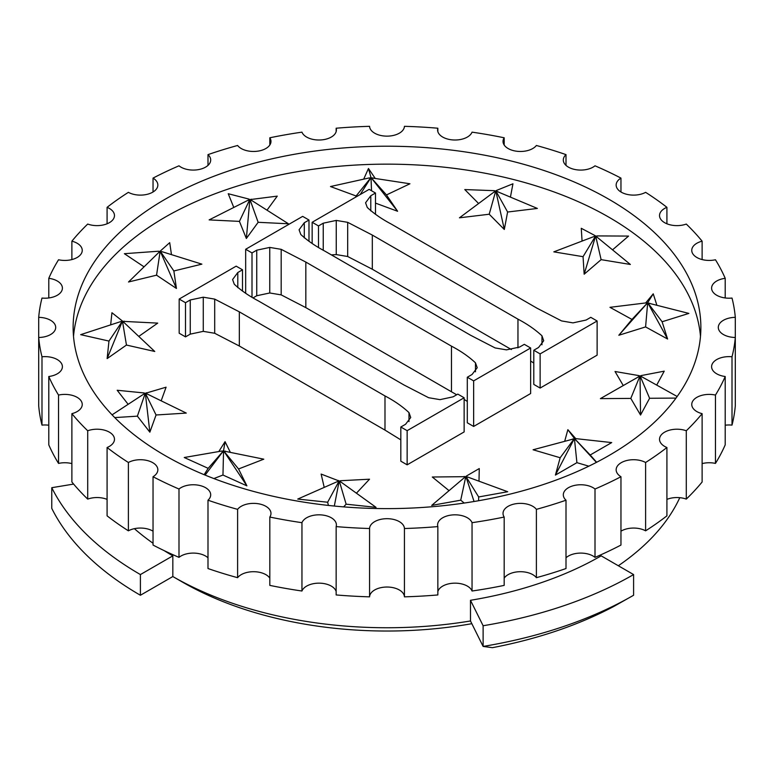 <?xml version="1.0" encoding="UTF-8"?>
<svg xmlns="http://www.w3.org/2000/svg" width="774" height="774" viewBox="0 0 774 774"><rect width="100%" height="100%" fill="white"/><g stroke="black" fill="none" stroke-linecap="round" stroke-linejoin="round"><path stroke-width="1.16" d="M471.83 623.689A289.147 166.942 180 0 1 182.538 582.135L172.834 576.533A302.876 174.866 0 0 0 470.486 620.971L470.486 600.295A302.876 174.866 0 0 0 601.166 555.848L633.596 574.569L633.596 595.254A348.735 201.337 0 0 1 483.121 646.425L470.486 620.971M666.917 447.507A348.735 201.337 0 0 1 645.613 462.494L645.613 530.829A348.735 201.337 0 0 0 666.917 515.842L666.917 447.507A17.434 10.072 0 0 1 664.634 446.395A17.434 10.072 0 0 1 659.525 439.274A17.434 10.072 0 0 1 668.552 430.46A17.434 10.072 0 0 1 686.286 430.77A348.735 201.337 0 0 0 702.115 413.664L702.115 482.009A348.735 201.337 0 0 1 686.286 499.104A17.434 10.072 0 0 0 666.917 499.385M715.457 395.069L715.457 463.413A348.735 201.337 0 0 0 725.209 444.857L725.209 376.512A348.735 201.337 0 0 1 715.457 395.069A17.434 10.072 0 0 0 691.753 404.463A17.434 10.072 0 0 0 696.861 411.584A17.434 10.072 0 0 0 702.115 413.664M732.011 356.775L732.011 425.11A348.735 201.337 0 0 0 735.3 405.818L735.3 337.483A348.735 201.337 0 0 1 732.011 356.775A17.434 10.072 0 0 0 711.596 366.692A17.434 10.072 0 0 0 716.705 373.813A17.434 10.072 0 0 0 725.209 376.512M735.3 317.35A17.434 10.072 0 0 0 718.301 327.412A17.434 10.072 0 0 0 723.409 334.532A17.434 10.072 0 0 0 735.3 337.483L735.3 317.35A348.735 201.337 0 0 0 732.011 298.058A17.434 10.072 0 0 1 716.705 295.252A17.434 10.072 0 0 1 711.596 288.141A17.434 10.072 0 0 1 725.209 278.311A348.735 201.337 0 0 0 715.457 259.764A17.434 10.072 0 0 1 696.861 257.481A17.434 10.072 0 0 1 691.753 250.37A17.434 10.072 0 0 1 702.115 241.169A348.735 201.337 0 0 0 686.286 224.063A17.434 10.072 0 0 1 664.634 222.68A17.434 10.072 0 0 1 659.525 215.559A17.434 10.072 0 0 1 666.917 207.326A348.735 201.337 0 0 0 645.613 192.339A17.434 10.072 0 0 1 621.261 192.165A17.434 10.072 0 0 1 616.152 185.044A17.434 10.072 0 0 1 620.961 178.107A348.735 201.337 0 0 0 595.003 165.81A17.434 10.072 0 0 1 568.416 167.126A17.434 10.072 0 0 1 563.308 160.005A17.434 10.072 0 0 1 566.007 154.626A348.735 201.337 0 0 0 536.392 145.483A17.434 10.072 0 0 1 508.121 148.521A17.434 10.072 0 0 1 503.023 141.4A17.434 10.072 0 0 1 504.184 137.782A348.735 201.337 0 0 0 472.043 132.151A17.434 10.072 0 0 1 459.891 139.61A17.434 10.072 0 0 1 442.709 137.066A17.434 10.072 0 0 1 437.6 129.945A17.434 10.072 0 0 1 437.852 128.223A348.735 201.337 0 0 0 404.434 126.326A17.434 10.072 0 0 1 393.473 135.421A17.434 10.072 0 0 1 374.674 133.196A17.434 10.072 0 0 1 369.566 126.326A348.735 201.337 0 0 0 336.148 128.223L336.148 131.657M269.816 145.019L269.816 137.782A348.735 201.337 0 0 1 301.957 132.151A17.434 10.072 0 0 0 306.639 137.066A17.434 10.072 0 0 0 325.641 139.243A17.434 10.072 0 0 0 336.4 129.945A17.434 10.072 0 0 0 336.148 128.223M207.993 165.384L207.993 154.626A348.735 201.337 0 0 1 237.608 145.483A17.434 10.072 0 0 0 241.217 148.521A17.434 10.072 0 0 0 260.219 150.698A17.434 10.072 0 0 0 270.977 141.4A17.434 10.072 0 0 0 269.816 137.782M153.039 191.981L153.039 178.107A348.735 201.337 0 0 1 178.997 165.81A17.434 10.072 0 0 0 180.923 167.126A17.434 10.072 0 0 0 199.924 169.312A17.434 10.072 0 0 0 210.692 160.005A17.434 10.072 0 0 0 207.993 154.626M608.935 199.286A313.867 181.203 0 0 0 266.895 160.005A313.867 181.203 0 0 0 73.133 327.412A313.867 181.203 0 0 0 165.065 455.547A313.867 181.203 0 0 0 507.105 494.828A313.867 181.203 0 0 0 700.867 327.412A313.867 181.203 0 0 0 608.935 199.286M700.48 336.38A313.867 181.203 0 0 0 608.935 217.223A313.867 181.203 0 0 0 274.102 176.278A313.867 181.203 0 0 0 73.52 336.38M164.136 550.614A302.876 174.866 0 0 0 172.834 555.848L172.834 576.533L140.607 595.138M618.329 565.755A302.876 174.866 0 0 0 679.775 497.682M400.816 439.864L384.988 430.102L239.33 346.017L214.698 333.275L203.272 331.359L190.259 334.136L185.508 336.874L179.171 333.217L179.171 299.054L185.508 302.711L185.508 336.874M400.816 427.016L407.143 430.673L464.139 397.768L464.139 431.931L407.143 464.835L400.816 461.178L400.816 427.016L405.566 424.268L410.723 417.515L408.982 412.59L408.982 421.578M456.66 394.769L305.827 307.626L281.185 294.884L269.758 292.978L256.745 295.745L253.146 297.826M475.468 362.812C468.86 356.64 460.859 351.086 451.474 346.162L305.827 262.067L281.185 249.334L269.758 247.419L256.745 250.186L252.005 252.924L245.668 249.276L302.663 216.372L308.99 220.029L304.288 222.738L299.083 229.781L300.776 234.474C307.442 240.627 315.463 246.161 324.828 251.105L470.476 335.19L495.108 347.932L506.486 349.867L519.596 347.042L524.298 344.333L530.635 347.99L530.635 393.54L473.64 426.445L467.303 422.798L467.303 377.238L472.053 374.49L477.219 367.737L475.468 362.812L475.468 371.801M467.303 401.474L464.139 399.394M533.799 350.235L540.126 353.892L597.122 320.987L597.122 355.16L540.126 388.064L533.799 384.407L533.799 350.235L538.549 347.497L543.706 340.734L541.964 335.81L541.964 344.798M533.799 363.083L530.635 361.003M511.391 349.538L372.313 269.236L347.681 256.504L336.255 254.588L331.398 254.898M572.412 439.022L573.718 439.409L573.495 440.251L574.531 439.642L575.846 440.029L575.179 439.274L576.214 438.674L574.763 438.81L574.095 438.045L573.863 438.887L533.083 449.771L560.173 457.744L555.413 475.081L576.911 462.668L588.85 466.18M575.827 438.713L567.864 429.686L564.73 441.122M596.628 462.281L590.194 454.996L611.702 442.583L576.214 438.674M638.115 376.899L639.595 376.89L640.059 377.693L640.504 376.89L641.975 376.88L640.775 376.387L641.211 375.574L640.03 376.077L638.831 375.593L639.295 376.396L600.401 398.62L630.8 398.407L640.543 415.038L649.589 398.281L676.002 398.088M638.831 375.593L615.03 371.501L623.225 385.481M656.71 385.084L664.227 371.162L641.211 375.574M645.874 302.915L609.96 307.326L631.971 319.43L618.832 335.258L645.584 326.918L667.594 339.022L662.109 321.761L688.86 313.412L648.235 303.098L647.964 302.257L647.325 303.031L645.874 302.915L646.938 303.505L646.3 304.269L647.596 303.863L648.66 304.453L648.399 303.611L649.696 303.214M656.816 305.062L653.246 293.82L645.671 302.944M593.61 236.68L553.816 251.86L583.054 256.678L584.157 274.219L601.117 259.648L630.355 264.466L596.406 236.621L597.228 235.915L595.845 236.205L594.935 235.538L594.993 236.38L593.61 236.68L595.022 236.912L595.08 237.763L595.903 237.057L597.315 237.289M594.935 235.538L581.264 228.291L582.067 241.082M612.563 249.828L628.575 236.08L597.228 235.915M494.015 192.049L459.446 217.813L489.216 214.234L504.309 229.472L507.609 212.018L537.379 208.438L496.444 191.246L496.608 190.394L495.621 191.023L494.276 190.675L495.002 191.42L494.015 192.049L495.457 191.875L496.192 192.61L496.347 191.768L497.788 191.594M494.276 190.675L464.787 189.572L478.613 203.523M510.453 196.983L512.949 183.786L496.608 190.394M375.487 203.117L397.594 211.263L386.468 194.932L409.939 183.777L371.414 177.885L370.872 177.091L370.504 177.923L369.034 177.972L370.282 178.426L369.904 179.249L371.046 178.707L372.284 179.171L371.743 178.378L372.884 177.836M369.034 177.972L330.488 186.544L356.117 195.986L355.576 197.206M375.071 178.184L368.472 168.5L363.683 179.162M267.001 210.18L277.256 196.122L249.954 199.605L248.841 199.053L249.17 199.876L247.912 200.321L249.383 200.389L249.712 201.221L250.283 200.437L251.753 200.505L250.641 199.953L251.211 199.17M247.912 200.321L209.135 219.903L239.427 221.383L246.355 238.479L258.158 222.302L288.45 223.783L251.753 200.505M248.841 199.053L228.233 193.723L233.787 207.451M171.47 254.636L169.709 242.659L159.879 251.424L158.447 251.231L159.415 251.879L158.651 252.605L160.005 252.276L160.973 252.924L160.847 252.072L162.201 251.743L160.769 251.55L160.644 250.699M158.651 252.605L128.523 281.988L156.551 275.176L176.433 288.46L173.86 270.968L201.879 264.147L162.201 251.743M158.447 251.231L124.372 253.688L144.061 266.837M138.769 336.409L157.722 323.116L122.727 321.345L121.934 320.63L121.847 321.481L120.425 321.694L121.789 322.003L121.702 322.855L122.64 322.197L124.004 322.506L123.221 321.791L124.15 321.133M120.425 321.694L80.67 334.658L108.97 341.073L107.131 358.604L126.452 345.049L154.752 351.473L124.004 322.506M121.934 320.63L111.94 312.725L110.663 324.877M161.166 400.816L166.091 387.184L145.231 393.356L143.945 392.94L144.554 393.714L143.461 394.285L144.922 394.189L145.531 394.972L145.831 394.13L147.292 394.043L146.015 393.618L146.315 392.786M114.755 417.592L137.375 416.16L149.856 432.173L156.058 414.99L186.282 413.084L147.292 394.043M143.945 392.94L117.184 390.26L128.145 404.318M230.236 452.132L225.06 441.664L218.8 451.542M213.866 478.564L222.97 475.033L246.896 485.859L238.556 468.976L263.789 459.176L224.025 451.107L223.618 450.284L223.115 451.087L221.645 451.058L222.806 451.581L222.293 452.374L223.522 451.9L224.673 452.432L224.276 451.61L225.495 451.136M221.645 451.058L184.241 457.511L208.177 468.338L204.152 474.694M338.344 480.461L338.548 481.302L337.212 481.67L338.664 481.825L338.857 482.666L339.563 481.921L341.005 482.076L339.989 481.457L340.695 480.712L339.36 481.08L321.133 474.075L324.219 487.397M356.427 493.193L369.527 479.203L340.695 480.712M343.608 506.883L346.133 504.184L376.038 507.347L341.005 482.076M337.212 481.67L297.748 499.066L327.654 502.229L328.399 505.432M464.226 476.397L465.077 477.084L464.197 477.771L465.6 477.519L466.451 478.206L466.47 477.364L467.873 477.103L466.48 476.832L466.499 475.981L465.619 476.668L432.298 477.007L449.046 490.658M479 481.196L479.261 468.56L466.499 475.981M478.584 500.739L478.671 496.956L507.696 491.732L467.873 477.103M464.197 477.771L431.699 505.403L460.724 500.188L464.245 503.052M541.964 335.81C535.347 329.637 527.355 324.083 517.961 319.159L372.313 235.073L347.681 222.332L336.255 220.416L323.242 223.193L323.242 250.166M323.242 223.193L318.491 225.931L318.491 247.361M336.255 220.416L336.255 254.588M347.681 222.332L347.681 256.504M540.126 353.892L540.126 388.064M597.122 320.987L590.794 317.33L586.092 320.049L572.983 322.874L561.605 320.929L536.962 308.187L391.315 224.102C381.95 219.168 373.939 213.624 367.273 207.48L365.58 202.778L370.785 195.735L370.785 210.905M370.785 195.735L375.487 193.026L375.487 214.35M375.487 193.026L369.15 189.369L312.154 222.273L312.154 243.423M312.154 222.273L318.491 225.931M408.982 412.59C402.364 406.418 394.372 400.864 384.988 395.94L239.33 311.845L214.698 299.112L203.272 297.197L190.259 299.964L190.259 334.136M190.259 299.964L185.508 302.711M203.272 297.197L203.272 331.359M214.698 299.112L214.698 333.275M407.143 430.673L407.143 464.835M464.139 397.768L457.811 394.111L453.109 396.82L440 399.645L428.622 397.71L403.98 384.968L258.332 300.883C248.967 295.949 240.956 290.405 234.29 284.252L232.597 279.559L237.802 272.516L237.802 287.686M237.802 272.516L242.504 269.807L242.504 291.121M242.504 269.807L236.167 266.15L179.171 299.054M686.286 430.77L686.286 499.104M725.209 278.311L725.209 297.961M702.115 241.169L702.115 259.571M666.917 207.326L666.917 223.783M620.961 178.107L620.961 191.981M566.007 154.626L566.007 165.384M504.184 137.782L504.184 145.019M437.852 128.223L437.852 131.657M153.039 178.107A17.434 10.072 0 0 1 157.848 185.044A17.434 10.072 0 0 1 147.283 194.303A17.434 10.072 0 0 1 128.387 192.339A348.735 201.337 0 0 0 107.083 207.326L107.083 223.783M107.083 207.326A17.434 10.072 0 0 1 114.475 215.559A17.434 10.072 0 0 1 105.448 224.373A17.434 10.072 0 0 1 87.714 224.063A348.735 201.337 0 0 0 71.885 241.169L71.885 259.571M71.885 241.169A17.434 10.072 0 0 1 82.247 250.37A17.434 10.072 0 0 1 58.543 259.764A348.735 201.337 0 0 0 48.791 278.311L48.791 297.961M48.791 278.311A17.434 10.072 0 0 1 62.404 288.141A17.434 10.072 0 0 1 41.989 298.058A348.735 201.337 0 0 0 38.7 317.35L38.7 337.483A348.735 201.337 0 0 0 41.989 356.775L41.989 425.11A348.735 201.337 0 0 1 38.7 405.818L38.7 337.483A17.434 10.072 0 0 0 55.699 327.412A17.434 10.072 0 0 0 38.7 317.35M48.791 376.512A348.735 201.337 0 0 0 58.543 395.069L58.543 463.413A348.735 201.337 0 0 1 48.791 444.857L48.791 376.512A17.434 10.072 0 0 0 62.404 366.692A17.434 10.072 0 0 0 41.989 356.775M71.885 413.664A348.735 201.337 0 0 0 87.714 430.77L87.714 499.104A348.735 201.337 0 0 1 71.885 482.009L71.885 413.664A17.434 10.072 0 0 0 82.247 404.463A17.434 10.072 0 0 0 58.543 395.069M107.083 447.507A348.735 201.337 0 0 0 128.387 462.494L128.387 530.829A348.735 201.337 0 0 1 107.083 515.842L107.083 447.507A17.434 10.072 0 0 0 114.475 439.274A17.434 10.072 0 0 0 105.448 430.46A17.434 10.072 0 0 0 87.714 430.77M153.039 476.726A348.735 201.337 0 0 0 178.997 489.023L178.997 557.367A348.735 201.337 0 0 1 153.039 545.06L153.039 476.726A17.434 10.072 0 0 0 157.848 469.789A17.434 10.072 0 0 0 147.283 460.53A17.434 10.072 0 0 0 128.387 462.494M207.993 500.207A348.735 201.337 0 0 0 237.608 509.35L237.608 577.685A348.735 201.337 0 0 1 207.993 568.542L207.993 500.207A17.434 10.072 0 0 0 210.692 494.828A17.434 10.072 0 0 0 198.521 485.23A17.434 10.072 0 0 0 178.997 489.023M269.816 517.051A348.735 201.337 0 0 0 301.957 522.682L301.957 591.017A348.735 201.337 0 0 1 269.816 585.386L269.816 517.051A17.434 10.072 0 0 0 270.977 513.433A17.434 10.072 0 0 0 257.162 503.584A17.434 10.072 0 0 0 237.608 509.35M336.148 526.601A348.735 201.337 0 0 0 369.566 528.507L369.566 596.841A348.735 201.337 0 0 1 336.148 594.945L336.148 526.601A17.434 10.072 0 0 0 336.4 524.888A17.434 10.072 0 0 0 320.891 514.884A17.434 10.072 0 0 0 301.957 522.682M404.434 596.841L404.434 528.507A348.735 201.337 0 0 0 437.852 526.601L437.852 594.945A348.735 201.337 0 0 1 404.434 596.841A17.434 10.072 0 0 0 387 587.031A17.434 10.072 0 0 0 369.566 596.841M472.043 591.017L472.043 522.682A348.735 201.337 0 0 0 504.184 517.051L504.184 585.386A348.735 201.337 0 0 1 472.043 591.017A17.434 10.072 0 0 0 454.599 583.161A17.434 10.072 0 0 0 437.852 591.51M536.392 577.685L536.392 509.35A348.735 201.337 0 0 0 566.007 500.207L566.007 568.542A348.735 201.337 0 0 1 536.392 577.685A17.434 10.072 0 0 0 520.022 571.705A17.434 10.072 0 0 0 504.184 578.149M134.386 528.671A302.876 174.866 0 0 0 153.039 543.251M633.596 595.254L613.976 606.352A335.007 193.413 180 0 1 492.458 647.674L483.121 646.425L483.121 625.74L470.486 600.295M595.003 557.367L595.003 489.023A348.735 201.337 0 0 0 620.961 476.726L620.961 545.06A348.735 201.337 0 0 1 595.003 557.367A17.434 10.072 0 0 0 566.007 557.783M404.434 528.507A17.434 10.072 0 0 0 387 518.686A17.434 10.072 0 0 0 369.566 528.507M472.043 522.682A17.434 10.072 0 0 0 453.109 514.884A17.434 10.072 0 0 0 437.6 524.888A17.434 10.072 0 0 0 437.852 526.601M536.392 509.35A17.434 10.072 0 0 0 516.839 503.584A17.434 10.072 0 0 0 503.023 513.433A17.434 10.072 0 0 0 504.184 517.051M595.003 489.023A17.434 10.072 0 0 0 575.479 485.23A17.434 10.072 0 0 0 563.308 494.828A17.434 10.072 0 0 0 566.007 500.207M645.613 462.494A17.434 10.072 0 0 0 626.717 460.53A17.434 10.072 0 0 0 616.152 469.789A17.434 10.072 0 0 0 620.961 476.726M645.613 530.829A17.434 10.072 0 0 0 620.961 531.187M336.148 591.51A17.434 10.072 0 0 0 319.401 583.161A17.434 10.072 0 0 0 301.957 591.017M269.816 578.149A17.434 10.072 0 0 0 253.978 571.705A17.434 10.072 0 0 0 237.608 577.685M207.993 557.783A17.434 10.072 0 0 0 178.997 557.367M153.039 531.187A17.434 10.072 0 0 0 128.387 530.829M107.083 499.385A17.434 10.072 0 0 0 87.714 499.104M71.885 463.607A17.434 10.072 0 0 0 58.543 463.413M48.791 425.216A17.434 10.072 0 0 0 41.989 425.11M732.011 425.11A17.434 10.072 0 0 0 725.209 425.216M715.457 463.413A17.434 10.072 0 0 0 702.115 463.607M633.596 574.569A348.735 201.337 180 0 1 483.121 625.74M51.771 487.697L51.771 508.383A348.735 201.337 0 0 0 140.404 595.254L140.404 574.569A348.735 201.337 180 0 1 51.771 487.697L73.617 484.079M172.834 555.848L140.404 574.569M256.745 250.186L256.745 295.745M252.005 252.924L252.005 297.139M269.758 247.419L269.758 292.978M281.185 249.334L281.185 294.884M530.635 347.99L473.64 380.885L473.64 426.445M473.64 380.885L467.303 377.238M304.288 222.738L304.288 237.908M308.99 220.029L308.99 241.343M245.668 249.276L245.668 293.201M107.131 358.604L121.702 322.855M122.64 322.197L126.452 345.049M108.97 341.073L121.789 322.003M160.005 252.276L156.551 275.176M160.973 252.924L176.433 288.46M160.847 252.072L173.86 270.968M249.383 200.389L239.427 221.383M249.712 201.221L246.355 238.479M250.283 200.437L258.158 222.302M370.282 178.426L356.117 195.986M369.904 179.249L360.2 194.535M371.046 178.707L371.52 190.743M368.472 168.5L370.872 177.091M372.284 179.171L397.594 211.263M371.743 178.378L386.468 194.932M495.457 191.875L489.216 214.234M496.192 192.61L504.309 229.472M496.347 191.768L507.609 212.018M595.022 236.912L583.054 256.678M595.08 237.763L584.157 274.219M595.903 237.057L601.117 259.648M653.246 293.82L647.964 302.257M646.938 303.505L631.971 319.43M646.3 304.269L618.832 335.258M662.109 321.761L648.399 303.611M647.596 303.863L645.584 326.918M667.594 339.022L648.66 304.453M149.856 432.173L145.531 394.972M145.831 394.13L156.058 414.99M137.375 416.16L144.922 394.189M112.085 414.835L143.461 394.285M246.896 485.859L224.673 452.432M224.276 451.61L238.556 468.976M222.97 475.033L223.522 451.9M205.11 475.091L222.293 452.374M223.618 450.284L225.06 441.664M208.177 468.338L222.806 451.581M346.133 504.184L339.563 481.921M334.32 506.051L338.857 482.666M327.654 502.229L338.664 481.825M478.671 496.956L466.47 477.364M474.056 501.513L466.451 478.206M460.724 500.188L465.6 477.519M574.095 438.045L567.864 429.686M590.194 454.996L575.179 439.274M596.415 462.388L575.846 440.029M576.911 462.668L574.531 439.642M573.718 439.409L560.173 457.744M555.413 475.081L573.495 440.251M677.163 396.491L641.975 376.88M649.589 398.281L640.504 376.89M639.595 376.89L630.8 398.407M640.543 415.038L640.059 377.693M372.313 235.073L372.313 269.236M517.961 319.159L517.961 347.855M239.33 311.845L239.33 346.017M384.988 395.94L384.988 430.102M305.827 262.067L305.827 307.626M451.474 346.162L451.474 391.721M182.538 582.135L172.834 576.533"/></g></svg>
